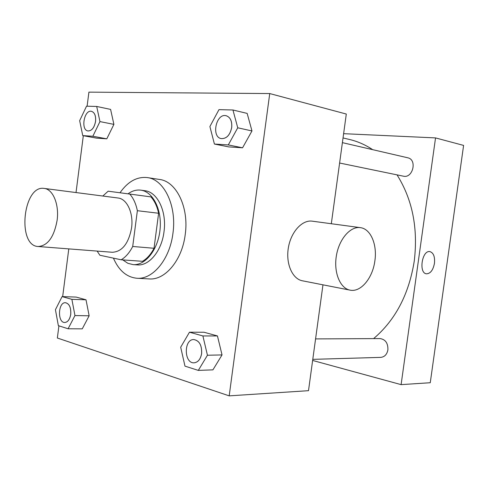 <?xml version="1.0" encoding="UTF-8"?>
<svg xmlns="http://www.w3.org/2000/svg" width="488" height="488" viewBox="0 0 488 488"><rect width="100%" height="100%" fill="white"/><g stroke="black" fill="none" stroke-linecap="round" stroke-linejoin="round"><path stroke-width="0.73" d="M57.108 220.375C54.034 237.101 47.726 245.818 38.186 246.513C16.744 245.928 23.095 184.61 44.201 188.429C52.96 189.155 59.341 204.46 57.108 220.375M44.201 188.429L118.017 198C127.02 198.787 133.694 213.158 131.559 228C128.57 243.597 122.183 251.686 112.392 252.272L38.186 246.513M97.136 251.088L99.875 255.236L121.183 259.793C125.715 257.084 129.552 252.644 132.706 246.471L154.025 248.276L158.612 213.25C157.154 206.406 154.58 200.946 150.908 196.884L108.159 191.192L102.834 196.03M132.706 246.471L137.366 210.706C135.932 203.722 133.389 198.165 129.735 194.029M154.025 248.276C150.871 254.321 147.028 258.664 142.484 261.306L121.183 259.793M158.612 213.25L137.366 210.706M122.811 259.909L127.874 263.306L133.12 264.624C145.339 265.661 158.051 249.673 160.027 229.775C162.169 209.901 153 191.644 140.831 190.155C136.439 189.6 132.175 190.814 128.051 193.809M140.831 190.155L144.948 190.735C157.508 191.967 166.939 211.542 163.999 231.8C161.705 250.966 149.102 266.125 137.268 264.899L133.12 264.624M120.017 192.748C127.893 181.542 137 176.485 147.339 177.589C164.175 179.425 176.937 205.844 172.941 233.325C169.824 259.305 152.799 279.716 136.915 278.258C126.666 277.239 118.828 270.529 113.411 258.134M147.339 177.589L159.491 179.45C176.363 181.304 189.179 207.43 185.22 234.569C182.134 260.226 165.115 280.38 149.188 278.923L136.915 278.258M68.094 328.772L82.265 328.845L89.145 315.797L86.016 299.791L76.171 297.082L62.086 296.6L55.431 309.703L58.353 325.661L68.094 328.772L74.963 315.553L71.876 299.339L62.086 296.6M82.746 135.609L96.636 138.147L106.805 138.824L113.899 124.373L110.599 109.41L96.697 106.457L86.522 106.195L79.66 120.688L82.746 135.609L92.86 136.256L99.948 121.597L96.697 106.457M58.914 325.844L57.352 338.019L229.195 395.86L269.736 93.562L88.914 92.141L87.108 106.213M83.32 135.713L76.024 192.553M68.79 248.886L62.665 296.625M198.311 370.398L212.921 369.855L222.034 354.922L217.447 335.933L204.014 332.243L189.472 332.206L180.688 347.224L184.976 366.134L198.311 370.398L207.443 355.24L202.892 335.957L189.472 332.206M214.415 144.045L228.677 146.888L242.56 147.803L251.979 130.949L247.154 113.399L232.947 109.995L218.978 109.635L209.895 126.544L214.415 144.045L228.299 144.936L237.741 127.795L232.947 109.995M322.965 284.827L308.501 390.681L229.195 395.86M331.315 223.736L346.303 114.039L269.736 93.562M349.719 290.073L302.719 280.856C292.58 279.301 285.687 264.106 288.31 248.093C290.799 232.062 302.103 219.637 312.253 221.168L360.327 227.64C370.66 228.75 377.334 244.512 374.882 260.769C372.765 277.861 361.004 292.324 350.323 290.189C340.295 288.676 333.585 272.841 336.336 256.041C338.953 239.224 350.293 226.115 360.327 227.64M397.037 174.875C412.458 199.501 418.198 228.25 414.251 261.123C408.938 294.252 395.396 320.079 373.613 338.605M343.034 137.939L349.67 139.519C357.692 141.422 365.36 144.802 372.673 149.663M339.605 163.023L403.338 176.174C412.872 178.657 417.466 159.546 407.724 157.783L342.393 142.648M315.577 338.916L380.079 338.574C385.465 339.416 388.076 343.168 387.905 349.829C386.99 354.434 384.611 356.948 380.756 357.375L312.784 359.357M312.637 360.449L401.105 384.629L435.54 137.909L343.619 133.675M435.54 137.909L463.6 145.412L430.257 382.726L401.105 384.629M434.46 263.319C433.094 270.169 430.428 273.664 426.451 273.805C418.43 273.158 422.059 249.899 429.916 251.613C433.521 252.79 435.034 256.694 434.46 263.319M434.454 263.319C433.094 270.169 430.422 273.664 426.445 273.805C418.43 273.158 422.059 249.899 429.916 251.613C433.527 252.808 435.034 256.706 434.454 263.319M226.188 115.735L226.206 115.735C230.36 117.218 232.196 121.146 231.715 127.527C230.061 135.109 226.584 138.805 221.278 138.61L221.259 138.61M228.677 146.888L242.56 147.803L228.299 144.936M242.56 147.803L251.979 130.949L237.741 127.795M251.979 130.949L247.154 113.399M231.684 127.52C230.031 135.103 226.548 138.799 221.247 138.604C211.011 137.03 216.172 112.905 226.17 115.729C230.324 117.212 232.16 121.14 231.684 127.52M95.575 121.402C94.312 127.758 91.781 130.943 87.968 130.949L87.938 130.943C80.459 129.997 84.18 109.373 91.494 111.325L91.524 111.337C94.654 112.46 96.002 115.815 95.575 121.402M96.636 138.147L106.805 138.824L92.86 136.256M106.805 138.824L113.899 124.373L99.948 121.597M113.899 124.373L110.599 109.41M91.524 111.337L91.494 111.325C94.623 112.453 95.971 115.808 95.544 121.396C94.282 127.752 91.75 130.936 87.938 130.943M201.648 353.501C200.605 359.205 198.104 362.31 194.139 362.81L194.102 362.81C183.897 363.597 183.634 339.087 193.815 339.556L193.846 339.556C199.366 340.606 201.965 345.254 201.648 353.501M212.921 369.855L222.034 354.922L207.443 355.24M222.034 354.922L217.447 335.933L202.892 335.957M217.447 335.933L204.014 332.243M193.846 339.556L193.815 339.556C199.33 340.606 201.934 345.254 201.617 353.501C200.574 359.205 198.067 362.31 194.102 362.81M70.748 314.296C69.851 319.408 67.869 322.141 64.806 322.495L64.788 322.495C57.297 322.849 58.023 302.048 65.447 302.706L65.483 302.706C69.351 303.652 71.108 307.513 70.748 314.296M82.265 328.845L89.145 315.797L74.963 315.553M89.145 315.797L86.016 299.791L71.876 299.339M86.016 299.791L76.171 297.082M65.483 302.706L65.447 302.706C69.32 303.652 71.077 307.513 70.717 314.29C69.821 319.408 67.838 322.141 64.77 322.495L64.806 322.495"/></g></svg>
